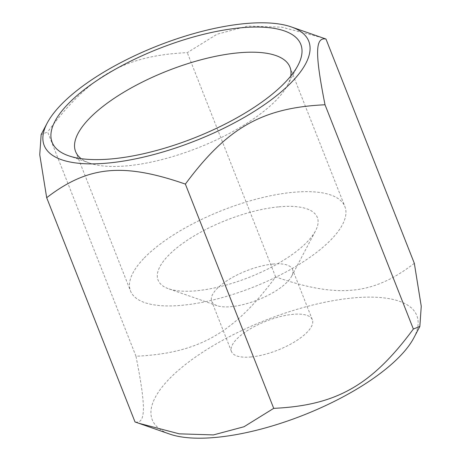 <?xml version="1.0" encoding="UTF-8"?>
<svg xmlns="http://www.w3.org/2000/svg" width="461" height="461" viewBox="0 0 461 461"><rect width="100%" height="100%" fill="white"/><g stroke="black" fill="none" stroke-linecap="round" stroke-linejoin="round"><path stroke-width="0.35" stroke-dasharray="2.31 1.73" d="M413.828 337.884A142.178 51.096 -21.5 0 0 335.591 300.244A142.178 51.096 -21.5 0 0 169.222 378.977A142.178 51.096 -21.5 0 0 169.66 434.066M414.318 263.3C372.984 295.098 337.976 298.521 275.626 276.905C233.934 333.274 198.685 353.287 135.978 356.232C146.143 407.518 145.895 424.097 135.021 421.959M135.978 356.232L47.639 131.973L41.144 134.572M290.758 76.065A115.192 41.398 158.5 0 1 287.526 85.21A115.192 41.398 158.5 0 1 276.191 100.175A115.192 41.398 158.5 0 1 89.705 163.131A115.192 41.398 158.5 0 1 81.101 158.647M144.281 257.953A115.192 41.398 158.5 0 1 258.621 198.53A115.192 41.398 158.5 0 1 344.88 206.568A115.192 41.398 158.5 0 1 331.125 239.628A115.192 41.398 158.5 0 1 216.785 299.045A115.192 41.398 158.5 0 1 130.526 291.006A115.192 41.398 158.5 0 1 144.281 257.953M278.323 206.885A85.573 30.754 -21.5 0 0 180.66 244.906A85.573 30.754 -21.5 0 0 168.57 288.753A85.573 30.754 -21.5 0 0 197.083 290.695A85.573 30.754 -21.5 0 0 315.52 230.863A85.573 30.754 -21.5 0 0 278.323 206.885M272.733 264.09A43.443 15.611 -21.5 0 0 229.365 279.216A43.443 15.611 -21.5 0 0 211.691 301.287A43.443 15.611 -21.5 0 0 217.01 305.655A43.443 15.611 -21.5 0 0 231.491 306.64A43.443 15.611 -21.5 0 0 291.617 276.266A43.443 15.611 -21.5 0 0 292.533 269.443A43.443 15.611 -21.5 0 0 272.733 264.09M251.303 356.935A43.443 15.611 -21.5 0 0 294.671 341.808A43.443 15.611 -21.5 0 0 312.345 319.738A43.443 15.611 -21.5 0 0 292.545 314.385A43.443 15.611 -21.5 0 0 249.176 329.511A43.443 15.611 -21.5 0 0 231.503 351.582A43.443 15.611 -21.5 0 0 251.303 356.935M322.475 37.802L281.723 27.164L247.574 26.081L216.993 34.252L187.287 52.646C124.551 55.597 89.313 75.621 47.639 131.973M275.626 276.905L187.287 52.646M89.705 163.131L68.51 155.737M287.526 85.21L297.985 65.347M289.952 67.122L344.88 206.568M75.598 151.554L130.526 291.006M217.01 305.655L168.57 288.753M291.617 276.266L315.52 230.863M312.345 319.738L292.533 269.443M231.503 351.582L211.691 301.287"/><path stroke-width="0.69" d="M47.172 123.116L41.144 134.572L39.75 154.729L46.682 197.7L135.021 421.959L169.66 434.066A142.178 51.096 -21.5 0 0 399.837 356.359A142.178 51.096 -21.5 0 0 413.828 337.884L419.856 326.428L421.25 306.271L414.318 263.3L325.979 39.041L291.34 26.934A142.178 51.096 -21.5 0 0 61.163 104.641A142.178 51.096 -21.5 0 0 47.172 123.116A142.178 51.096 -21.5 0 0 125.409 160.756A142.178 51.096 -21.5 0 0 291.778 82.023A142.178 51.096 -21.5 0 0 291.34 26.934M138.525 423.198L179.277 433.836L213.426 434.919L244.007 426.748L273.713 408.354C336.449 405.403 371.687 385.379 413.361 329.027L419.856 326.428M46.682 197.7C88.016 165.902 123.024 162.479 185.374 184.095C227.066 127.726 262.315 107.713 325.022 104.768C314.857 53.482 315.105 36.903 325.979 39.041M284.835 82.703A133.621 48.025 158.5 0 1 68.51 155.737A133.621 48.025 158.5 0 1 68.101 103.961A133.621 48.025 158.5 0 1 224.455 29.971A133.621 48.025 158.5 0 1 297.985 65.347A133.621 48.025 158.5 0 1 284.835 82.703M81.101 158.647A115.192 41.398 158.5 0 1 75.598 151.554A115.192 41.398 158.5 0 1 89.353 118.5A115.192 41.398 158.5 0 1 203.687 59.077A115.192 41.398 158.5 0 1 289.952 67.122A115.192 41.398 158.5 0 1 290.758 76.065M413.361 329.027L325.022 104.768M273.713 408.354L185.374 184.095"/></g></svg>
